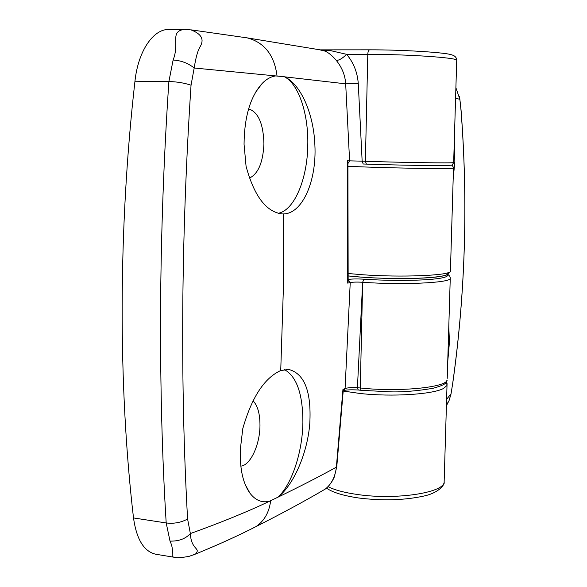 <?xml version="1.0" encoding="UTF-8"?>
<svg xmlns="http://www.w3.org/2000/svg" width="587" height="587" viewBox="0 0 587 587"><rect width="100%" height="100%" fill="white"/><g stroke="black" fill="none" stroke-linecap="round" stroke-linejoin="round"><path stroke-width="0.88" d="M170.01 541.097L166.194 522.951C162.159 458.146 160.273 386.899 160.544 309.217C161.095 231.263 163.883 155.379 168.887 81.549L173.114 60.028C179.952 42.836 169.452 31.639 184.318 29.35L168.836 29.46C153.222 29.042 138.128 51.069 134.959 81.219C118.119 229.135 118.185 386.943 133.506 517.939C136.58 539.556 144.064 551.67 155.951 554.267L173.979 557.232C169.658 556.116 175.249 552.242 170.01 541.097C178.675 541.368 185.463 538.851 190.371 533.561L187.591 519.025C183.9 453.311 182.286 383.267 182.755 308.887C183.357 234.279 186.123 159.715 191.039 85.188L194.187 68.004L284.424 76.765C298.746 84.029 308.527 114.164 307.793 144.967C307.449 178.925 294.307 210.616 278.084 213.301M269.572 501.21C262.044 503.081 255.514 500.418 249.967 493.219C243.018 483.512 239.79 469.064 240.274 449.877L242.776 428.686C251.728 397.311 264.385 377.933 280.733 370.551L288.694 369.428C304.44 373.559 311.477 391.5 309.811 423.227C307.632 452.408 294.05 484.524 277.989 497.174L269.572 501.21C247.802 511.607 221.402 522.393 190.371 533.561C191.069 550.29 201.26 547.759 195.478 554.069L192.918 555.119M347.937 162.548L347.489 160.801L347.731 283.139L350.234 282.552C353.073 282.046 357.212 281.943 362.649 282.259L360.286 387.985L361.1 390.296L390.172 391.83C402.227 392.226 416.521 391.045 433.059 388.293C449.326 383.839 445.445 381.785 447.177 380.156C445.665 387.567 398.199 392.167 360.286 387.985L357.424 387.691L358.239 389.995L361.1 390.296M343.248 390.634L342.947 389.467L336.366 467.171C319.644 476.402 300.184 486.403 277.989 497.174M248.609 108.866C258.287 112.066 263.387 123.754 263.923 143.947C263.035 162.452 258.207 173.833 249.438 178.11M253.026 400.76C257.664 405.588 259.982 413.806 259.975 425.421C259.953 444.638 250.422 465.425 240.817 466.122M284.424 76.765L284.563 76.831C300.955 84.227 313.796 114.37 314.889 145.172C316.775 180.957 302.386 214.05 283.198 213.932L281.98 213.91C266.109 211.863 254.142 195.992 246.07 166.297L244.053 144.233C244.346 116.571 250.451 96.239 262.382 83.229C266.674 78.937 271.187 76.493 275.927 75.892M284.401 369.575C296.692 376.472 302.855 394.09 302.892 422.427C302.54 451.777 291.966 484.392 277.842 497.284M189.41 29.636L184.567 29.35M348.208 279.441C352.075 278.884 357.285 278.803 363.83 279.185C384.566 280.564 404.773 280.777 424.46 279.83C441.211 278.766 448.879 277.049 447.477 274.679M190.76 29.812C205.479 35.381 202.302 42.513 200.358 46.366C197.9 50.034 195.838 57.247 194.187 68.004C188.133 63.169 181.112 60.512 173.114 60.028M284.563 76.831L345.677 83.831C345.171 75.349 342.045 67.549 336.307 60.432C332.308 55.706 328.515 52.588 324.919 51.084L320.568 49.91M320.436 49.866L329.659 50.416L346.594 54.327C353.499 62.501 357.388 72.201 358.268 83.435L345.677 83.831L349.595 160.765L347.966 163.516M134.959 81.219L168.887 81.549C176.76 81.71 184.142 82.921 191.039 85.188M133.506 517.939L166.194 522.951C173.921 523.89 181.053 522.577 187.591 519.025M319.497 492.427L325.462 488.949C331.626 483.908 335.258 476.651 336.366 467.171L336.791 466.504M450.244 277.614L450.2 278.664C448.776 282.963 400.958 285.121 362.663 282.259L357.424 387.691C352.017 387.347 347.9 387.64 345.075 388.572L342.947 389.467M348.172 281.188L347.731 283.139M456.693 60.732L456.715 60.116C455.483 57.548 406.886 54.283 367.785 54.342L365.385 161.271L362.15 161.161L363.184 164L366.435 164.111M358.268 83.435L362.15 161.161L347.489 160.801M336.307 60.432C339.088 60.402 342.514 58.37 346.594 54.327L367.785 54.342C367.946 51.583 368.555 50.071 369.627 49.829L369.766 49.844M448.541 334.267L449.459 341.95L447.72 361.893M454.309 140.741L454.852 161.608L453.435 170.039M447.514 272.889C449.664 275.501 439.201 277.321 416.132 278.341C392.314 278.964 369.7 278.157 348.282 275.927M446.413 405.712L449.062 400.591L450.985 393.884L446.604 399.314M450.926 394.435L452.797 382.863M461.052 109.996L459.87 99.306L461.022 110.341C468.11 201.957 465.359 292.796 452.768 382.841M449.062 400.591L450.999 394.038L452.804 382.849C465.359 293.067 468.118 202.192 461.066 110.231L461.022 110.341M459.812 98.264L459.482 96.407M455.894 87.764L459.87 99.306L455.578 98.271M448.769 326.614L449.459 341.95M454.852 161.608L453.171 179.035M280.733 370.551L283.235 292.854L283.198 213.932M358.239 389.995C350.637 389.614 345.831 389.827 343.828 390.634L343.234 390.883L345.075 388.572L350.234 282.552L348.208 279.632M363.83 279.185L362.649 282.259L363.837 279.192M363.184 164L366.413 164.111C398.654 165.218 438.526 165.879 448.453 165.468C453.025 164.646 451.256 166.488 453.663 162.606L453.663 162.43M366.413 164.111L365.385 161.271C404.105 162.592 452.335 163.289 453.663 162.606L456.715 60.116C456.576 57.416 454.786 55.626 451.337 54.738C445.137 52.507 403.695 49.756 369.627 49.829L320.407 49.858M277.02 75.789C274.32 55.068 264.392 42.433 247.222 37.884L245.205 37.568M329.659 50.416L324.919 51.084L318.682 49.579M250.598 529.32L255.954 526.612C264.267 520.97 269.162 512.4 270.629 500.902M447.228 378.344L450.258 278.223L449.803 276.257L447.94 274.452M328.03 486.66C334.839 490.094 344.796 492.728 357.894 494.562C395.433 500.051 442.525 493.029 444.124 482.543L444.198 479.975M447.089 383.649L447.015 385.454L443.618 388.389C433.213 394.361 392.189 397.039 360.161 393.495L343.219 391.052M348.333 273.527L362.832 274.767C401.148 277.541 448.996 275.552 450.412 271.473L450.442 270.468M348.032 166.312L365.253 166.994C403.951 168.396 452.166 168.953 453.494 168.095L453.502 167.875M255.734 92.027L262.382 83.229M322.292 50.211L247.222 37.884L190.687 29.798M173.979 557.232C176.313 558.098 181.405 557.789 189.256 556.3L195.449 554.091M325.389 489C305.724 500.564 282.582 513.097 255.954 526.612C238.395 535.608 218.239 544.765 195.478 554.069M343.27 390.296L336.769 466.738L334.407 476.6C334.128 477.825 330.848 484.781 325.462 488.949M347.922 162.027L348.157 281.76M245.285 484.708L249.967 493.212M322.395 50.233L320.641 49.917M446.487 381.829L447.015 385.454L444.124 482.543C445.1 482.771 440.896 492.698 423.051 496.22C403.871 500.278 382.548 500.887 359.083 498.047C343.622 495.802 332.748 492.493 326.467 488.12M446.436 404.986L449.011 400.708M451.462 165.182C451.968 164.683 452.65 165.651 453.494 168.095L450.412 271.473L447.786 274.533C444.755 275.523 447.698 275.296 436.647 276.991C415.317 279.5 374.073 278.847 348.282 275.956"/></g></svg>
